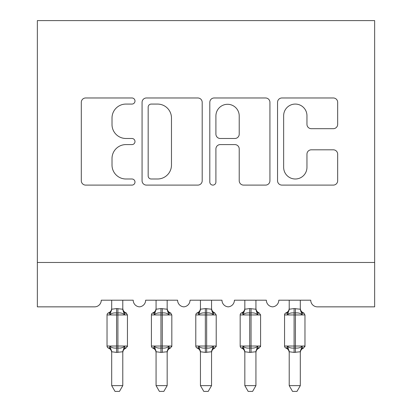 <?xml version="1.0" encoding="UTF-8"?>
<svg xmlns="http://www.w3.org/2000/svg" width="412" height="412" viewBox="0 0 412 412"><rect width="100%" height="100%" fill="white"/><g stroke="black" fill="none" stroke-linecap="round" stroke-linejoin="round"><path stroke-width="0.62" d="M134.992 101.022A3.049 3.049 0 0 0 131.943 97.974L85.66 97.974A4.357 4.357 0 0 0 81.303 102.331L81.303 180.744A4.357 4.357 0 0 0 85.66 185.101L131.943 185.101A3.049 3.049 0 0 0 134.992 182.053A3.049 3.049 0 0 0 131.943 178.999L125.954 178.999A13.941 13.941 0 0 1 112.013 165.063L112.013 158.527A13.941 13.941 0 0 1 125.954 144.586L131.943 144.586A3.049 3.049 0 0 0 134.992 141.537A3.049 3.049 0 0 0 131.943 138.489L125.954 138.489A13.941 13.941 0 0 1 112.013 124.548L112.013 118.012A13.941 13.941 0 0 1 125.954 104.071L131.943 104.071A3.049 3.049 0 0 0 134.992 101.022M333.313 128.688A4.357 4.357 0 0 0 337.67 124.331L337.67 102.331A4.357 4.357 0 0 0 333.313 97.974L281.906 97.974A4.357 4.357 0 0 0 277.549 102.331L277.549 180.744A4.357 4.357 0 0 0 281.906 185.101L333.313 185.101A4.357 4.357 0 0 0 337.67 180.744L337.67 154.17A4.357 4.357 0 0 0 333.313 149.814L311.312 149.814A4.357 4.357 0 0 0 306.955 154.17L306.955 167.349A11.654 11.654 0 0 1 295.301 178.999A11.654 11.654 0 0 1 283.652 167.349L283.652 115.726A11.654 11.654 0 0 1 295.301 104.071A11.654 11.654 0 0 1 306.955 115.726L306.955 124.331A4.357 4.357 0 0 0 311.312 128.688L333.313 128.688M374.647 262.475L374.647 20.6L37.353 20.6L37.353 306.852L94.605 306.852A6.659 6.659 0 0 0 101.259 300.199L133.215 300.199A6.659 6.659 0 0 0 139.431 306.842A6.659 6.659 0 0 0 145.642 300.199L177.598 300.199A6.659 6.659 0 0 0 183.809 306.842A6.659 6.659 0 0 0 190.025 300.199L221.975 300.199A6.659 6.659 0 0 0 228.191 306.842A6.659 6.659 0 0 0 234.402 300.199L266.358 300.199A6.659 6.659 0 0 0 272.569 306.842A6.659 6.659 0 0 0 278.785 300.199L310.741 300.199A6.659 6.659 0 0 0 317.394 306.852L374.647 306.852L374.647 262.475L37.353 262.475M202.189 102.331A4.357 4.357 0 0 0 197.832 97.974L146.43 97.974A4.357 4.357 0 0 0 142.073 102.331L142.073 180.744A4.357 4.357 0 0 0 146.43 185.101L197.832 185.101A4.357 4.357 0 0 0 202.189 180.744L202.189 102.331M214.168 97.974L265.57 97.974A4.357 4.357 0 0 1 269.927 102.331L269.927 180.744A4.357 4.357 0 0 1 265.57 185.101L243.574 185.101A4.357 4.357 0 0 1 239.218 180.744L239.218 148.943A4.357 4.357 0 0 0 234.861 144.586L220.266 144.586A4.357 4.357 0 0 0 215.909 148.943L215.909 182.053A3.049 3.049 0 0 1 212.86 185.101A3.049 3.049 0 0 1 209.811 182.053L209.811 102.331A4.357 4.357 0 0 1 214.168 97.974M151.219 104.071A3.049 3.049 0 0 0 148.171 107.125L148.171 175.95A3.049 3.049 0 0 0 151.219 178.999L157.538 178.999A13.941 13.941 0 0 0 171.474 165.063L171.474 118.012A13.941 13.941 0 0 0 157.538 104.071L151.219 104.071M239.218 115.942A11.654 11.654 0 0 0 227.563 104.293A11.654 11.654 0 0 0 215.909 115.942L215.909 134.132A4.357 4.357 0 0 0 220.266 138.489L234.861 138.489A4.357 4.357 0 0 0 239.218 134.132L239.218 115.942M122.786 308.995C122.786 308.016 122.786 308.016 122.786 308.995A4.882 4.656 180 0 0 125.351 313.094C126.19 312.775 126.19 312.775 125.351 313.094L124.398 314.521C122.585 313.161 120.422 312.641 117.904 312.96L116.575 312.96C114.052 312.641 111.889 313.161 110.081 314.521L109.129 313.094L108.49 312.873A2.22 2.22 0 0 0 107.032 314.953L107.032 346.023A2.22 2.22 0 0 0 108.49 348.104L109.129 347.882L110.081 346.456C111.889 347.816 114.052 348.336 116.575 348.016L117.904 348.016C120.422 348.336 122.585 347.816 124.398 346.456L125.351 347.882C126.19 348.202 126.19 348.202 125.351 347.882A4.882 4.656 -0 0 0 122.786 351.977C122.786 352.96 122.786 352.96 122.786 351.977M111.693 300.199L111.688 309.227L116.575 308.567L116.575 346.023L127.447 346.023L127.447 314.953L107.032 314.953L107.032 346.023L116.575 346.023L116.575 352.404L111.688 351.75L111.693 385.632L122.786 385.632L122.791 351.75L116.575 352.404M122.786 300.199L122.791 309.227L124.398 314.521M111.693 308.995C111.693 308.016 111.693 308.016 111.693 308.995C111.693 308.016 111.693 308.016 111.693 308.995A4.882 4.656 180 0 1 109.129 313.094C108.284 312.775 108.284 312.775 109.129 313.094L108.49 312.873C110.504 312.008 111.575 310.478 111.693 308.284M116.575 308.567L122.791 309.227L123.487 312.023M110.081 314.521L111.688 309.227M110.081 346.456L111.688 351.75M124.398 346.456L122.791 351.75M122.786 385.632L119.454 391.4L115.02 391.4L111.693 385.632M127.447 314.953L125.99 312.873A2.22 2.22 0 0 1 126.628 313.233M122.786 352.687C122.905 350.499 123.971 348.969 125.99 348.104L127.447 346.023A2.22 2.22 0 0 1 127.323 346.744M111.693 351.977C111.693 352.96 111.693 352.96 111.693 351.977A4.882 4.656 -0 0 0 109.129 347.882C108.284 348.202 108.284 348.202 109.129 347.882M167.169 308.995C167.169 308.016 167.169 308.016 167.169 308.995A4.882 4.656 180 0 0 169.729 313.094C170.573 312.775 170.573 312.775 169.729 313.094L168.776 314.521C166.968 313.161 164.805 312.641 162.287 312.96L160.953 312.96C158.435 312.641 156.272 313.161 154.464 314.521L153.506 313.094C152.667 312.775 152.667 312.775 153.506 313.094L152.867 312.873A2.22 2.22 0 0 0 151.41 314.953L151.41 346.023L171.825 346.023L171.825 314.953L170.372 312.873A2.22 2.22 0 0 1 171.011 313.233M167.169 352.687C167.287 350.499 168.353 348.969 170.372 348.104L171.825 346.023A2.22 2.22 0 0 1 171.706 346.744M156.071 351.977C156.071 352.96 156.071 352.96 156.071 351.977A4.882 4.656 -0 0 0 153.506 347.882C152.667 348.202 152.667 348.202 153.506 347.882L154.464 346.456C156.272 347.816 158.435 348.336 160.953 348.016L162.287 348.016C164.805 348.336 166.968 347.816 168.776 346.456L169.729 347.882C170.573 348.202 170.573 348.202 169.729 347.882A4.882 4.656 -0 0 0 167.169 351.977C167.169 352.96 167.169 352.96 167.169 351.977M211.547 308.995C211.547 308.016 211.547 308.016 211.547 308.995A4.882 4.656 180 0 0 214.111 313.094C214.951 312.775 214.951 312.775 214.111 313.094L213.159 314.521C211.351 313.161 209.183 312.641 206.664 312.96L205.336 312.96C202.817 312.641 200.649 313.161 198.842 314.521L197.889 313.094C197.049 312.775 197.049 312.775 197.889 313.094L197.25 312.873A2.22 2.22 0 0 0 195.793 314.953L195.793 346.023L216.207 346.023A2.22 2.22 0 0 1 216.084 346.744M200.453 351.977C200.453 352.96 200.453 352.96 200.453 351.977A4.882 4.656 -0 0 0 197.889 347.882C197.049 348.202 197.049 348.202 197.889 347.882L198.842 346.456C200.649 347.816 202.817 348.336 205.336 348.016L206.664 348.016C209.183 348.336 211.351 347.816 213.159 346.456L214.111 347.882C214.951 348.202 214.951 348.202 214.111 347.882A4.882 4.656 -0 0 0 211.547 351.977C211.547 352.96 211.547 352.96 211.547 351.977M255.929 308.995C255.929 308.016 255.929 308.016 255.929 308.995A4.882 4.656 180 0 0 258.494 313.094C259.333 312.775 259.333 312.775 258.494 313.094L257.536 314.521C255.728 313.161 253.565 312.641 251.047 312.96L249.713 312.96C247.195 312.641 245.032 313.161 243.224 314.521L242.271 313.094C241.427 312.775 241.427 312.775 242.271 313.094L241.628 312.873A2.22 2.22 0 0 0 240.175 314.953L240.175 346.023L260.59 346.023A2.22 2.22 0 0 1 260.466 346.744M244.831 351.977C244.831 352.96 244.831 352.96 244.831 351.977A4.882 4.656 -0 0 0 242.271 347.882C241.427 348.202 241.427 348.202 242.271 347.882L243.224 346.456C245.032 347.816 247.195 348.336 249.713 348.016L251.047 348.016C253.565 348.336 255.728 347.816 257.536 346.456L258.494 347.882C259.333 348.202 259.333 348.202 258.494 347.882A4.882 4.656 -0 0 0 255.929 351.977C255.929 352.96 255.929 352.96 255.929 351.977M300.307 308.995C300.307 308.016 300.307 308.016 300.307 308.995A4.882 4.656 180 0 0 302.872 313.094C303.716 312.775 303.716 312.775 302.872 313.094L301.919 314.521C300.111 313.161 297.948 312.641 295.425 312.96L294.096 312.96C291.578 312.641 289.415 313.161 287.602 314.521L286.649 313.094C285.81 312.775 285.81 312.775 286.649 313.094L286.01 312.873A2.22 2.22 0 0 0 284.553 314.953L284.553 346.023L304.968 346.023L304.968 314.953L303.51 312.873A2.22 2.22 0 0 1 304.149 313.233M300.307 352.687C300.425 350.499 301.496 348.969 303.51 348.104L304.968 346.023A2.22 2.22 0 0 1 304.849 346.744M289.214 351.977C289.214 352.96 289.214 352.96 289.214 351.977A4.882 4.656 -0 0 0 286.649 347.882C285.81 348.202 285.81 348.202 286.649 347.882L287.602 346.456C289.415 347.816 291.578 348.336 294.096 348.016L295.425 348.016C297.948 348.336 300.111 347.816 301.919 346.456L302.872 347.882C303.716 348.202 303.716 348.202 302.872 347.882A4.882 4.656 -0 0 0 300.307 351.977C300.307 352.96 300.307 352.96 300.307 351.977M156.071 300.199L156.066 309.227L160.953 308.567L160.953 314.953L151.41 314.953L151.41 346.023A2.22 2.22 0 0 0 152.867 348.104L153.506 347.882M156.071 385.632L156.066 351.75L160.953 352.404L167.169 351.75L167.169 385.632L163.837 391.4L159.403 391.4L156.071 385.632L167.169 385.632M167.169 300.199L167.169 309.227L168.776 314.521M156.071 308.995C156.071 308.016 156.071 308.016 156.071 308.995C156.071 308.016 156.071 308.016 156.071 308.995A4.882 4.656 180 0 1 153.506 313.094L152.867 312.873C154.886 312.008 155.952 310.478 156.071 308.284M160.953 308.567L167.169 309.227L167.869 312.023M154.464 314.521L156.066 309.227M154.464 346.456L156.066 351.75M168.776 346.456L167.169 351.75M200.453 300.199L200.448 309.227L205.336 308.567L205.336 314.953L195.793 314.953L195.793 346.023A2.22 2.22 0 0 0 197.25 348.104L197.889 347.882M211.547 352.687C211.665 350.499 212.731 348.969 214.75 348.104L216.207 346.023L216.207 314.953L205.336 314.953L205.336 352.404L200.448 351.75L200.453 385.632L211.547 385.632L211.552 351.75L205.336 352.404M211.547 300.199L211.552 309.227L213.159 314.521M200.453 308.995C200.453 308.016 200.453 308.016 200.453 308.995C200.453 308.016 200.453 308.016 200.453 308.995A4.882 4.656 180 0 1 197.889 313.094L197.25 312.873C199.269 312.008 200.335 310.478 200.453 308.284M205.336 308.567L211.552 309.227L212.247 312.023M198.842 314.521L200.448 309.227M198.842 346.456L200.448 351.75M213.159 346.456L211.552 351.75M211.547 385.632L208.215 391.4L203.786 391.4L200.453 385.632M244.831 300.199L244.831 309.227L249.713 308.567L249.713 314.953L240.175 314.953L240.175 346.023A2.22 2.22 0 0 0 241.628 348.104L242.271 347.882M255.929 352.687C256.048 350.499 257.114 348.969 259.133 348.104L260.59 346.023L260.59 314.953L249.713 314.953L249.713 352.404L244.831 351.75L244.831 385.632L255.929 385.632L255.934 351.75L249.713 352.404M255.929 300.199L255.934 309.227L257.536 314.521M244.831 308.995C244.831 308.016 244.831 308.016 244.831 308.995C244.831 308.016 244.831 308.016 244.831 308.995A4.882 4.656 180 0 1 242.271 313.094L241.628 312.873C243.647 312.008 244.713 310.478 244.831 308.284M249.713 308.567L255.934 309.227L256.63 312.023M243.224 314.521L244.831 309.227M243.224 346.456L244.831 351.75M257.536 346.456L255.934 351.75M255.929 385.632L252.597 391.4L248.163 391.4L244.831 385.632M289.214 300.199L289.209 309.227L294.096 308.567L294.096 314.953L284.553 314.953L284.553 346.023A2.22 2.22 0 0 0 286.01 348.104L286.649 347.882M289.214 385.632L289.209 351.75L294.096 352.404L300.312 351.75L300.307 385.632L296.98 391.4L292.546 391.4L289.214 385.632L300.307 385.632M300.307 300.199L300.312 309.227L301.919 314.521M289.214 308.995C289.214 308.016 289.214 308.016 289.214 308.995C289.214 308.016 289.214 308.016 289.214 308.995A4.882 4.656 180 0 1 286.649 313.094L286.01 312.873C288.029 312.008 289.095 310.478 289.214 308.284M294.096 308.567L300.312 309.227L301.012 312.023M287.602 314.521L289.209 309.227M287.602 346.456L289.209 351.75M301.919 346.456L300.312 351.75M117.904 352.404L117.904 308.567M171.825 314.953L160.953 314.953L160.953 352.404M162.287 352.404L162.287 308.567M206.664 352.404L206.664 308.567M251.047 352.404L251.047 308.567M304.968 314.953L294.096 314.953L294.096 352.404M295.425 352.404L295.425 308.567M125.99 312.873C123.971 312.008 122.905 310.478 122.786 308.284M108.49 348.104C110.504 348.969 111.575 350.499 111.693 352.687M107.851 347.743L107.151 346.744M107.851 313.233L107.151 314.227M152.229 347.743L151.534 346.744M152.229 313.233L151.534 314.227M196.612 347.743L195.916 346.744M196.612 313.233L195.916 314.227M240.989 347.743L240.294 346.744M240.989 313.233L240.294 314.227M285.372 347.743L284.677 346.744M285.372 313.233L284.677 314.227M170.372 312.873C168.353 312.008 167.287 310.478 167.169 308.284M152.867 348.104C154.886 348.969 155.952 350.499 156.071 352.687M211.547 308.284C211.665 310.478 212.731 312.008 214.75 312.873L216.207 314.953M197.25 348.104C199.269 348.969 200.335 350.499 200.453 352.687M255.929 308.284C256.048 310.478 257.114 312.008 259.133 312.873L260.59 314.953M241.628 348.104C243.647 348.969 244.713 350.499 244.831 352.687M303.51 312.873C301.496 312.008 300.425 310.478 300.307 308.284M286.01 348.104C288.029 348.969 289.095 350.499 289.214 352.687"/></g></svg>
